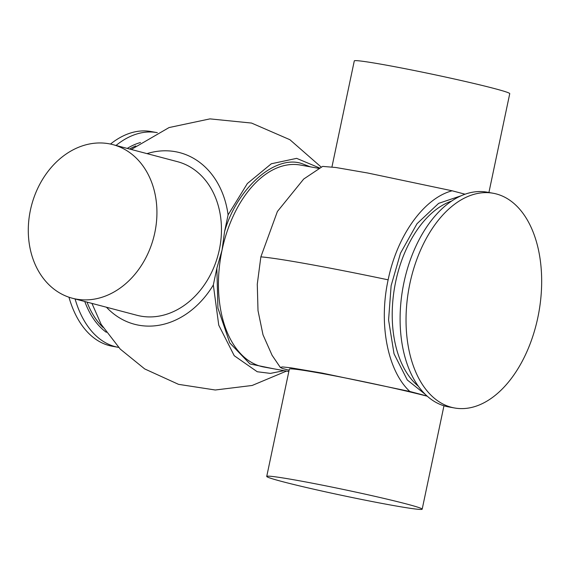 <?xml version="1.0" encoding="UTF-8"?>
<svg xmlns="http://www.w3.org/2000/svg" width="570" height="570" viewBox="0 0 570 570"><rect width="100%" height="100%" fill="white"/><g stroke="black" fill="none" stroke-linecap="round" stroke-linejoin="round"><path stroke-width="0.85" d="M147.003 153.629A88.735 70.538 104.8 0 1 228.093 214.883L224.573 231.612L222.036 250.166L216.857 268.235L213.33 284.964A88.735 70.538 104.8 0 1 106.462 307.237M224.573 231.612C237.206 187.637 275.98 153.864 302.413 163.811L310.301 166.832M272.132 355.395L263.005 334.811L258.011 310.65L257.277 284.195L260.861 256.87L277.405 211.484L303.703 179.037L322.641 166.39L335.83 167.502L367.607 172.988L452.138 190.793C424.073 198.089 397.155 235.367 388.142 279.834C378.501 323.874 387.529 370.821 409.844 391.483L427.051 396.029M289.104 370.251L282.464 368.498L280.29 367.379L282.499 366.93L290.629 367.778L321.929 373.044L409.844 391.483M488.918 192.489L509.744 93.658A79.43 3.05 -168.1 0 0 501.251 90.431A79.43 3.05 -168.1 0 0 414.155 70.488A79.43 3.05 -168.1 0 0 354.291 60.897L331.947 166.953M51.699 166.924A79.43 63.142 104.8 0 1 112.881 144.623A79.43 63.142 104.8 0 1 155.845 198.374A79.43 63.142 104.8 0 1 133.515 275.93A79.43 63.142 104.8 0 1 72.34 298.231A79.43 63.142 104.8 0 1 29.376 244.473A79.43 63.142 104.8 0 1 51.699 166.924M72.34 298.231L136.864 315.26A79.43 63.142 -75.2 0 0 140.769 316.122A79.43 63.142 -75.2 0 0 218.794 252.132A79.43 63.142 -75.2 0 0 177.405 161.652L112.881 144.623M157.327 132.675A109.084 66.056 100.2 0 0 156.999 132.618A109.084 66.056 100.2 0 0 116.024 145.457M427.258 396.207A79.43 3.05 -168.1 0 0 320.461 373.215A79.43 3.05 -168.1 0 0 289.339 369.132L266.732 476.42A79.43 3.05 11.9 0 1 340.511 488.853A79.43 3.05 11.9 0 1 422.178 509.181A79.43 3.05 11.9 0 1 348.398 496.741A79.43 3.05 11.9 0 1 266.732 476.42M75.076 298.951A109.084 66.056 100.2 0 0 115.154 346.631A109.084 66.056 100.2 0 0 118.268 347.322A109.084 66.056 100.2 0 0 118.596 347.379M68.956 297.205A109.084 66.056 100.2 0 0 109.226 345.562A109.084 66.056 100.2 0 0 112.34 346.254L118.268 347.322M454.49 407.97L448.554 406.902A109.084 66.056 -79.8 0 1 445.441 406.211A109.084 66.056 -79.8 0 1 403.396 285.235A109.084 66.056 -79.8 0 1 487.286 192.19L493.214 193.259A109.084 66.056 -79.8 0 1 496.328 193.95A109.084 66.056 -79.8 0 1 538.372 314.925A109.084 66.056 -79.8 0 1 454.49 407.97A109.084 66.056 -79.8 0 1 451.376 407.279A109.084 66.056 -79.8 0 1 409.331 286.304A109.084 66.056 -79.8 0 1 493.214 193.259M228.093 214.883L247.359 183.533L271.327 163.768L296.642 158.36L319.734 168.043M321.281 167.153L289.895 139.707L251.541 123.063L209.952 118.881L169.062 127.559L131.278 149.483M101.218 324.494L91.948 303.404M284.06 370.664L270.408 373.393L257.248 371.747L234.234 355.723L218.752 325.156L213.33 284.964M273.864 368.826L249.966 363.952L229.746 342.891L217.918 308.042L216.857 268.235M465.091 194.213L452.138 190.793M425.298 394.383L407.286 379.976L394.027 353.792L388.576 320.005L391.127 285.677L400.503 253.187L417.012 223.711L438.629 203.362L461.116 195.795M156.999 132.618L151.064 131.542A109.084 66.056 100.2 0 0 110.495 144.06M319.1 168.421L300.461 165.058A102.629 62.144 100.2 0 0 222.036 250.166A102.629 62.144 100.2 0 0 261.103 366.403A102.629 62.144 100.2 0 0 264.031 367.051L288.833 371.526M260.861 256.87A135.667 5.208 -168.1 0 1 308.619 264.159A135.667 5.208 11.9 0 1 388.142 279.834M127.245 148.414A100.405 60.798 -79.8 0 1 140.519 142.521M135.76 145.941A99.287 60.121 100.2 0 0 129.647 149.048M87.018 302.1A99.287 60.121 100.2 0 0 103.035 327.415M106.298 332.289A100.405 60.798 -79.8 0 1 84.766 301.509M451.697 201.039A99.287 60.121 100.2 0 0 394.775 286.354A99.287 60.121 100.2 0 0 418.302 386.175M271.947 355.089L280.29 367.379M422.178 509.181L443.966 405.79M101.025 324.18L120.249 349.104L144.702 368.933L178.531 384.344L215.275 390.001L252.161 385.47L286.454 371.099"/></g></svg>
